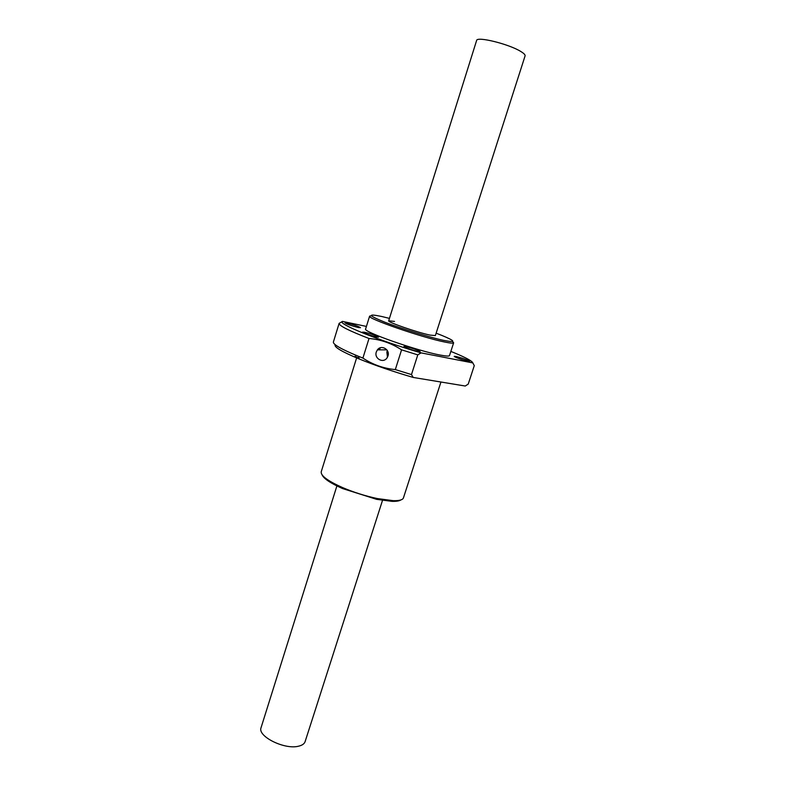 <?xml version="1.0" encoding="UTF-8"?>
<svg xmlns="http://www.w3.org/2000/svg" width="786" height="786" viewBox="0 0 786 786"><rect width="100%" height="100%" fill="white"/><g stroke="black" fill="none" stroke-linecap="round" stroke-linejoin="round"><path stroke-width="1.18" d="M394.493 321.415L388.687 320.806L476.611 40.499C476.68 36.077 509.063 44.065 520.823 51.503C523.957 53.399 525.372 54.873 525.077 55.904L435.356 335.612M382.497 500.397L305.135 741.571C304.379 743.821 302.168 745.374 298.503 746.209C284.493 749.932 257.199 736.246 261.07 727.649L337.155 485.109M376.317 351.941C373.949 358.406 383.008 363.672 386.909 358.072L387.96 356.038C390.328 349.593 381.328 344.337 377.418 349.849L376.317 351.941M387.469 357.217L386.85 351.882L387.39 350.635M388.687 320.806C387.056 322.005 417.307 332.478 430.07 335.101L435.356 335.593M411.481 374.578L413.22 377.447L465.253 386.024L468.23 384.089L474.272 365.647L472.818 362.906L421.07 352.875L417.779 354.869L411.481 374.578L395.319 369.587L401.577 349.839C391.536 343.266 380.689 339.483 369.017 338.491L362.906 358.092C372.711 364.625 383.519 368.457 395.319 369.587M440.946 382.016L403.454 497.872C402.776 499.867 399.396 500.8 393.314 500.682L377.388 498.57C365.352 496.015 353.671 492.321 342.332 487.477C327.733 480.914 320.698 475.697 321.209 471.846L356.628 357.895M418.24 351.519L420.137 351.607C417.897 350.055 413.151 348.385 405.9 346.577L403.955 346.469C403.385 347.029 413.77 350.703 418.24 351.519M376.474 337.007L378.547 337.135C376.455 335.671 371.827 334.05 364.665 332.252L362.523 332.114C364.635 333.578 369.282 335.209 376.474 337.007M358.396 327.546L360.489 327.703C358.514 326.347 354.064 324.785 347.157 323.036L344.995 322.869C346.99 324.235 351.46 325.797 358.396 327.546M467.955 361.196L469.527 361.275C467.267 359.782 462.708 358.17 455.86 356.441L454.239 356.353C453.699 356.854 463.907 360.46 467.955 361.196M371.316 315.756L369.607 316.129L365.618 328.98C362.248 331.525 417.395 350.92 440.239 355.075C446.124 356.205 449.209 356.372 449.504 355.567L453.65 342.775L452.461 341.497M369.607 316.129C366.374 318.232 421.699 337.43 444.463 341.979C450.329 343.197 453.384 343.462 453.65 342.775M322.122 474.921C323.773 478.684 330.582 483.223 342.539 488.548L376.582 499.326L392.067 501.36C396.409 501.458 399.357 500.977 400.909 499.916M436.132 333.195L441.565 335.298C455.634 341.104 456.411 342.814 443.913 340.426C430.109 337.518 401.518 328.705 384.796 322.191C368.074 315.363 367.023 313.457 381.642 316.473L389.453 318.389M401.577 349.839L417.779 354.869M421.07 352.875C378.282 340.417 336.408 323.341 342.5 321.395L339.11 323.4L333.382 342.057C333.058 344.494 341.429 349.249 358.495 356.323L362.906 358.092M413.22 377.447C393.216 371.611 375.227 365.47 359.271 358.996C341.733 351.676 333.716 346.921 335.229 344.73M339.11 323.4C339.002 325.709 348.964 330.739 369.017 338.491M342.5 321.395L366.414 326.426M359.104 358.416L355.026 356.264M450.85 351.421L454.809 353.032C466.137 357.758 472.14 361.049 472.818 362.906M380.208 347.834L379.579 349.849L380.208 347.834M376.582 499.326L377.388 498.57M342.539 488.548L342.332 487.477M386.85 349.839L377.418 349.849M359.271 358.996L358.495 356.323"/></g></svg>
